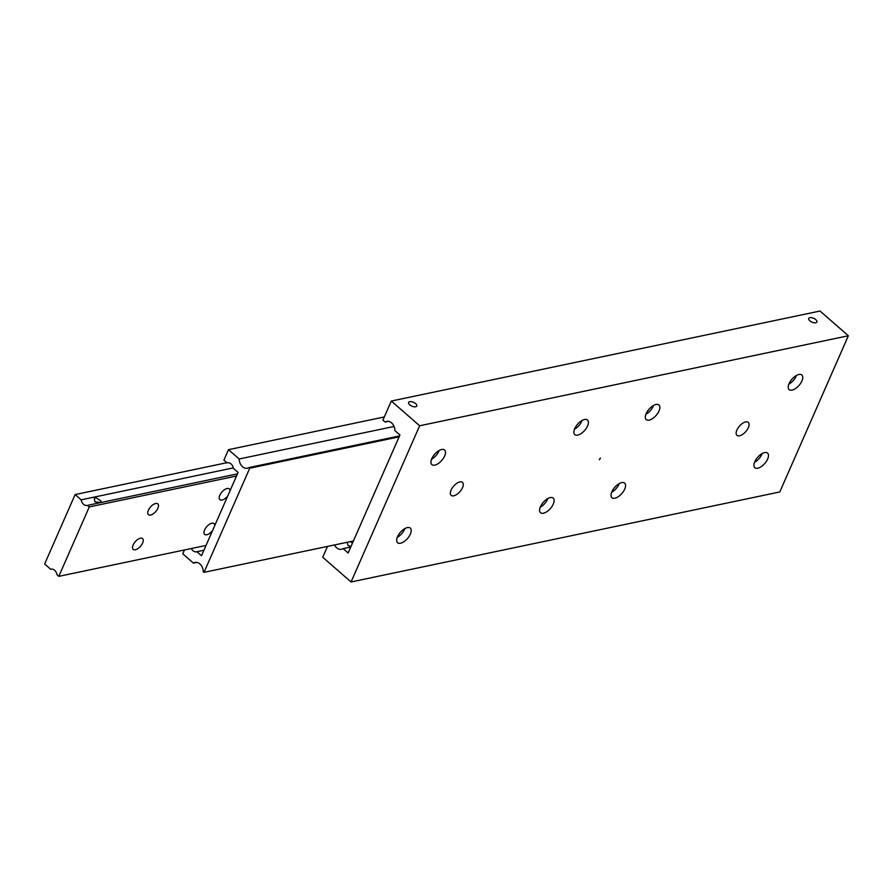 <?xml version="1.0" encoding="UTF-8"?>
<svg xmlns="http://www.w3.org/2000/svg" width="893" height="893" viewBox="0 0 893 893"><rect width="100%" height="100%" fill="white"/><g stroke="black" fill="none" stroke-linecap="round" stroke-linejoin="round"><path stroke-width="1.34" d="M388.466 421.329L385.106 422.043A8.606 6.318 78.1 0 1 386.714 421.373A8.606 6.318 78.1 0 1 391.536 422.847A8.606 6.318 78.1 0 1 394.918 430.605L399.93 434.969L348.125 552.99L343.113 548.615A8.606 6.318 78.1 0 1 341.494 549.284A8.606 6.318 78.1 0 1 336.683 547.8A8.606 6.318 78.1 0 1 334.507 544.942M350.369 541.616L352.501 543.011M350.949 546.549L348.024 545.422L347.232 542.274M599.337 459.728L600.42 458.053L599.337 459.728M415.602 406.784A4.443 2.099 -156.3 0 1 410.702 405.556A4.443 2.099 -156.3 0 1 408.614 402.442A4.443 2.099 -156.3 0 1 409.753 401.683A4.443 2.099 -156.3 0 1 414.665 402.899A4.443 2.099 -156.3 0 1 416.752 406.014A4.443 2.099 -156.3 0 1 415.602 406.784M453.767 495.805A8.606 4.186 -48.9 0 1 451.155 495.347A8.606 4.186 -48.9 0 1 452.193 488.058A8.606 4.186 -48.9 0 1 459.862 481.919A8.606 4.186 -48.9 0 1 462.474 482.376A8.606 4.186 -48.9 0 1 461.435 489.677A8.606 4.186 -48.9 0 1 453.767 495.805M745.666 421.909A8.606 4.186 -48.9 0 1 748.278 422.367A8.606 4.186 -48.9 0 1 747.24 429.667A8.606 4.186 -48.9 0 1 739.571 435.795A8.606 4.186 -48.9 0 1 736.959 435.337A8.606 4.186 -48.9 0 1 737.998 428.048A8.606 4.186 -48.9 0 1 745.666 421.909M792.058 390.118A9.678 4.711 -48.9 0 1 789.122 389.605A9.678 4.711 -48.9 0 1 790.283 381.4A9.678 4.711 -48.9 0 1 798.911 374.491A9.678 4.711 -48.9 0 1 801.847 375.004A9.678 4.711 -48.9 0 1 800.686 383.22A9.678 4.711 -48.9 0 1 792.058 390.118M757.777 468.211A9.678 4.711 -48.9 0 1 754.831 467.698A9.678 4.711 -48.9 0 1 756.003 459.493A9.678 4.711 -48.9 0 1 764.631 452.595A9.678 4.711 -48.9 0 1 767.567 453.108A9.678 4.711 -48.9 0 1 766.406 461.313A9.678 4.711 -48.9 0 1 757.777 468.211M397.273 537.329A9.678 4.711 131.1 0 0 404.942 528.556M407.375 527.607A9.678 4.711 -48.9 0 1 410.311 528.12A9.678 4.711 -48.9 0 1 409.15 536.325A9.678 4.711 -48.9 0 1 400.51 543.223A9.678 4.711 -48.9 0 1 397.575 542.71A9.678 4.711 -48.9 0 1 398.747 534.505A9.678 4.711 -48.9 0 1 407.375 527.607M431.565 459.236A9.678 4.711 131.1 0 0 439.222 450.452M441.655 449.503A9.678 4.711 -48.9 0 1 444.591 450.016A9.678 4.711 -48.9 0 1 443.43 458.232A9.678 4.711 -48.9 0 1 434.802 465.13A9.678 4.711 -48.9 0 1 431.866 464.617A9.678 4.711 -48.9 0 1 433.027 456.412A9.678 4.711 -48.9 0 1 441.655 449.503M649.155 420.123A9.678 4.711 -48.9 0 1 646.219 419.61A9.678 4.711 -48.9 0 1 647.38 411.405A9.678 4.711 -48.9 0 1 656.009 404.496A9.678 4.711 -48.9 0 1 658.945 405.009A9.678 4.711 -48.9 0 1 657.784 413.225A9.678 4.711 -48.9 0 1 649.155 420.123M577.704 435.125A9.678 4.711 -48.9 0 1 574.768 434.612A9.678 4.711 -48.9 0 1 575.929 426.407A9.678 4.711 -48.9 0 1 584.558 419.498A9.678 4.711 -48.9 0 1 587.494 420.011A9.678 4.711 -48.9 0 1 586.333 428.227A9.678 4.711 -48.9 0 1 577.704 435.125M540.187 507.324A9.678 4.711 131.1 0 0 547.844 498.54M550.278 497.602A9.678 4.711 -48.9 0 1 553.213 498.115A9.678 4.711 -48.9 0 1 552.053 506.32A9.678 4.711 -48.9 0 1 543.424 513.218A9.678 4.711 -48.9 0 1 540.477 512.705A9.678 4.711 -48.9 0 1 541.649 504.5A9.678 4.711 -48.9 0 1 550.278 497.602M611.638 492.322A9.678 4.711 131.1 0 0 619.295 483.537M621.729 482.6A9.678 4.711 -48.9 0 1 624.665 483.113A9.678 4.711 -48.9 0 1 623.504 491.317A9.678 4.711 -48.9 0 1 614.875 498.216A9.678 4.711 -48.9 0 1 611.928 497.702A9.678 4.711 -48.9 0 1 613.1 489.498A9.678 4.711 -48.9 0 1 621.729 482.6M809.884 317.662A4.443 2.099 -156.3 0 1 814.796 318.89A4.443 2.099 -156.3 0 1 816.883 322.005A4.443 2.099 -156.3 0 1 815.733 322.764A4.443 2.099 -156.3 0 1 810.833 321.547A4.443 2.099 -156.3 0 1 808.745 318.433A4.443 2.099 -156.3 0 1 809.884 317.662M574.467 429.232A9.678 4.711 131.1 0 0 582.124 420.447M645.918 414.229A9.678 4.711 131.1 0 0 653.576 405.444M754.54 462.317A9.678 4.711 131.1 0 0 762.198 453.532M788.82 384.224A9.678 4.711 131.1 0 0 796.478 375.44M350.748 547.018L343.113 548.615M848.35 335.757L820.02 311.032L391.313 401.046L419.643 425.771L848.35 335.757L779.79 491.954L351.072 581.968L322.741 557.243L327.497 546.416M385.106 422.043L382.93 420.145L391.313 401.046M419.643 425.771L351.072 581.968M196.806 562.411L193.446 563.115A8.606 6.318 78.1 0 1 195.065 562.445A8.606 6.318 78.1 0 1 199.876 563.929A8.606 6.318 78.1 0 1 203.258 571.676L204.017 572.346L249.727 468.211L399.104 436.844M399.506 435.94L248.968 467.552A8.606 6.318 78.1 0 1 247.35 468.222A8.606 6.318 78.1 0 1 242.539 466.738A8.606 6.318 78.1 0 1 239.157 458.991L394.047 426.463M203.928 550.233L196.884 551.718A6.452 4.744 78.1 0 1 196.56 551.796A6.452 4.744 78.1 0 1 191.314 548.525M227.76 462.753L227.112 462.887A6.452 4.744 78.1 0 1 227.436 462.797A6.452 4.744 78.1 0 1 233.453 468.412L238.074 472.442L201.505 555.747L196.884 551.718M239.157 458.991L228.474 449.67L223.909 460.085L227.112 462.887M193.446 563.115L182.764 553.805L184.449 549.965M248.968 467.552L249.727 468.211M228.474 449.67L384.325 416.953M353.394 540.979L204.017 572.346M51.336 569.12L50.689 569.254A6.452 4.744 78.1 0 1 51.013 569.165A6.452 4.744 78.1 0 1 54.618 570.281A6.452 4.744 78.1 0 1 57.029 574.779L58.815 576.342L206.037 545.433M95.607 497.535L100.719 500.727L101.277 502.48L95.004 501.933L94.301 498.718L95.607 497.535M237.449 473.87L87.503 505.36A6.452 4.744 78.1 0 1 87.179 505.438A6.452 4.744 78.1 0 1 83.574 504.333A6.452 4.744 78.1 0 1 81.163 499.834L233.341 467.876M150.593 515.049A7.155 3.483 -48.9 0 1 148.417 514.669A7.155 3.483 -48.9 0 1 149.276 508.597A7.155 3.483 -48.9 0 1 155.661 503.507A7.155 3.483 -48.9 0 1 157.827 503.886A7.155 3.483 -48.9 0 1 156.967 509.948A7.155 3.483 -48.9 0 1 150.593 515.049M227.827 495.782A7.155 3.483 -48.9 0 1 222.044 500.035A7.155 3.483 -48.9 0 1 219.868 499.656A7.155 3.483 -48.9 0 1 220.727 493.595A7.155 3.483 -48.9 0 1 227.112 488.504A7.155 3.483 -48.9 0 1 229.278 488.884A7.155 3.483 -48.9 0 1 229.947 490.949M135.356 549.753A7.155 3.483 -48.9 0 1 133.18 549.374A7.155 3.483 -48.9 0 1 134.039 543.312A7.155 3.483 -48.9 0 1 140.424 538.211A7.155 3.483 -48.9 0 1 142.59 538.591A7.155 3.483 -48.9 0 1 141.73 544.652A7.155 3.483 -48.9 0 1 135.356 549.753M212.59 530.487A7.155 3.483 -48.9 0 1 206.808 534.751A7.155 3.483 -48.9 0 1 204.631 534.371A7.155 3.483 -48.9 0 1 205.49 528.31A7.155 3.483 -48.9 0 1 211.875 523.209A7.155 3.483 -48.9 0 1 214.041 523.588A7.155 3.483 -48.9 0 1 214.711 525.664M50.689 569.254L44.65 563.985L75.124 494.566L226.9 462.697M75.124 494.566L81.163 499.834M87.503 505.36L89.289 506.923L236.511 476.014M89.289 506.923L58.815 576.342"/></g></svg>
